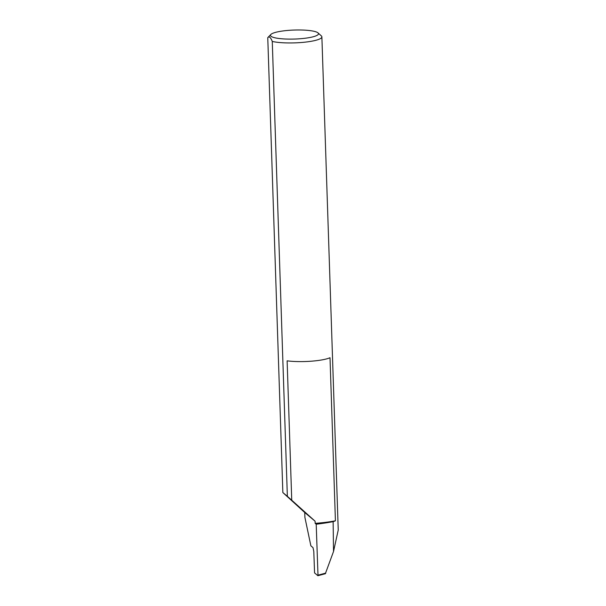 <?xml version="1.0" encoding="UTF-8"?>
<svg xmlns="http://www.w3.org/2000/svg" width="606" height="606" viewBox="0 0 606 606"><rect width="100%" height="100%" fill="white"/><g stroke="black" fill="none" stroke-linecap="round" stroke-linejoin="round"><path stroke-width="0.91" d="M315.15 523.342L315.082 521.198L291.744 500.215L287.123 360.835A27.323 5.121 -1.9 0 0 310.893 361.229A27.323 5.121 -1.9 0 0 330.012 357.729L335.421 520.804A45.897 8.598 178.1 0 1 315.15 523.342L316.203 524.228L317.991 575.17L325.748 573.109L325.346 573.7L317.87 575.692L314.567 572.912L313.794 551.407L312.991 547.612L310.87 545.824L304.894 517.342L304.735 512.517L282.85 492.549L267.761 37.648C269.17 36.087 270.67 37.352 272.268 41.435L287.358 496.329L291.744 500.215M289.403 30.3A24.043 4.507 -1.9 0 0 270.852 34.466A24.043 4.507 -1.9 0 0 299.523 38.792A24.043 4.507 -1.9 0 0 318.029 32.906A24.043 4.507 -1.9 0 0 289.403 30.3M270.852 34.466L267.761 37.648M318.029 32.906L321.347 35.898A27.323 5.121 178.1 0 1 321.877 36.86A27.323 5.121 178.1 0 1 300.326 42.587A27.323 5.121 178.1 0 1 272.268 41.435M335.421 520.804A27.323 5.121 178.1 0 1 333.133 521.645A77.235 14.468 178.1 0 1 316.203 524.228M321.877 36.86L338.239 530.038L333.52 551.505L333.133 521.645M333.52 551.505L325.346 573.7M317.87 575.692L317.991 575.17L317.87 575.692M304.735 512.517L315.082 521.198M287.358 496.329L282.85 492.549M325.384 573.708L317.908 575.7"/></g></svg>

